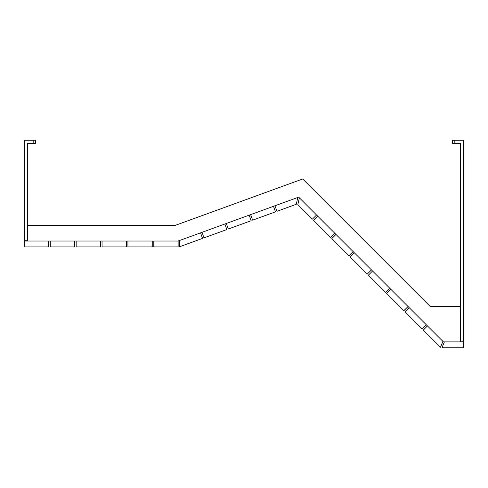 <?xml version="1.0" encoding="UTF-8"?>
<svg xmlns="http://www.w3.org/2000/svg" width="488" height="488" viewBox="0 0 488 488"><rect width="100%" height="100%" fill="white"/><g stroke="black" fill="none" stroke-linecap="round" stroke-linejoin="round"><path stroke-width="0.37" stroke-dasharray="2.44 1.83" d="M444.373 341.881L441.988 347.761L463.6 347.761L463.6 341.881L444.373 341.881L460.465 341.881L460.465 306.616L430.355 306.616L302.719 178.98L175.357 225.334L27.535 225.334L27.535 241.017L178.12 241.017L153.805 241.017L178.12 241.017L298.693 197.134L443.433 341.881L460.465 341.881L460.465 306.616L430.355 306.616L302.719 178.98L175.357 225.334L27.535 225.334L27.535 241.017L48.715 241.017L24.4 241.017L178.12 241.017L178.12 246.904L153.805 246.904L153.805 241.017M50.282 241.017L74.597 241.017L50.282 241.017L50.282 246.904L74.597 246.904L74.597 241.017M76.165 241.017L100.473 241.017L76.165 241.017L76.165 246.904L100.473 246.904L100.473 241.017M102.047 241.017L126.355 241.017L102.047 241.017L102.047 246.904L126.355 246.904L126.355 241.017M127.923 241.017L152.238 241.017L127.923 241.017L127.923 246.904L152.238 246.904L152.238 241.017M297.808 197.457L274.957 205.771L276.971 211.298L296.283 204.271L297.808 197.457L274.957 205.771M273.487 206.308L250.637 214.622L252.65 220.155L275.494 211.835L273.487 206.308L250.637 214.622M249.167 215.159L226.316 223.48L228.329 229.006L251.174 220.692L249.167 215.159L226.316 223.48M224.846 224.016L201.995 232.331L204.008 237.857L226.853 229.543L224.846 224.016L201.995 232.331M200.525 232.868L179.688 240.45L200.525 232.868L202.538 238.394L179.688 246.708L179.688 240.45M299.358 197.799L316.547 214.994L299.358 197.799L297.839 204.6L312.387 219.155L316.547 214.994M317.657 216.105L334.847 233.294L317.657 216.105L313.497 220.259L330.693 237.455L334.847 233.294M335.957 234.405L353.153 251.594L335.957 234.405L331.797 238.565L348.993 255.755L353.153 251.594M354.257 252.705L371.453 269.894L354.257 252.705L350.103 256.865L367.293 274.055L371.453 269.894M372.564 271.005L389.753 288.195L372.564 271.005L368.403 275.165L385.593 292.355L389.753 288.195M390.864 289.305L408.053 306.501L390.864 289.305L386.703 293.465L403.893 310.655L408.053 306.501M409.164 307.605L426.353 324.801L409.164 307.605L405.003 311.765L422.193 328.961L426.353 324.801M427.464 325.911L442.897 341.344L427.464 325.911L423.303 330.065L440.499 347.261L442.897 341.344M27.535 225.334L27.535 241.017L178.12 241.017L298.693 197.134L443.433 341.881L460.465 341.881L460.465 306.616L430.355 306.616L302.719 178.98L175.357 225.334L27.535 225.334L27.535 241.017L24.4 241.017L24.4 240.236L24.4 246.904L48.715 246.904L48.715 241.017M454.188 140.239L454.188 143.374L452.62 143.374L452.62 140.239L463.6 140.239L463.6 341.881L463.6 341.094L463.6 341.881L443.433 341.881L298.693 197.134L178.12 241.017M454.188 143.374L460.465 143.374L460.465 341.094L463.6 341.094L460.465 341.094L460.465 341.881L463.6 341.881L460.465 341.881L460.465 306.616M29.89 140.239L33.025 140.239L33.025 143.374L29.89 143.374L33.025 143.374L29.89 143.374L33.025 143.374L33.025 140.239L29.89 140.239L33.025 140.239L29.89 140.239L29.89 143.374L29.89 140.239L33.025 140.239L29.89 140.239M33.812 140.239L24.4 140.239L24.4 240.236L27.535 240.236L24.4 240.236L24.4 241.017L27.535 241.017L27.535 143.374L35.38 143.374L35.38 140.239L33.812 140.239L35.38 140.239L33.812 140.239L35.38 140.239L33.812 140.239L33.812 143.374M24.4 241.017L27.535 241.017M458.11 140.239L458.11 143.374L454.975 143.374L458.11 143.374L454.975 143.374L458.11 143.374L458.11 140.239L454.975 140.239L454.975 143.374L454.975 140.239L458.11 140.239M460.465 341.881L460.465 341.094L460.465 341.881L463.6 341.881"/><path stroke-width="0.73" d="M460.465 306.616L430.355 306.616L302.719 178.98L175.357 225.334L27.535 225.334M48.715 241.017L24.4 241.017L24.4 246.904L48.715 246.904L48.715 241.017L178.12 241.017L200.525 232.868L202.538 238.394L179.688 246.708L179.688 240.45M299.358 197.799L297.839 204.6L312.387 219.155L316.547 214.994L298.693 197.134L200.525 232.868M316.547 214.994L443.433 341.881L444.373 341.881L441.988 347.761L463.6 347.761L463.6 341.881L444.373 341.881M50.282 241.017L50.282 246.904L74.597 246.904L74.597 241.017M76.165 241.017L76.165 246.904L100.473 246.904L100.473 241.017M102.047 241.017L102.047 246.904L126.355 246.904L126.355 241.017M127.923 241.017L127.923 246.904L152.238 246.904L152.238 241.017M153.805 241.017L153.805 246.904L178.12 246.904L178.12 241.017M201.995 232.331L204.008 237.857L226.853 229.543L224.846 224.016M226.316 223.48L228.329 229.006L251.174 220.692L249.167 215.159M250.637 214.622L252.65 220.155L275.494 211.835L273.487 206.308M274.957 205.771L276.971 211.298L296.283 204.271L297.808 197.457M317.657 216.105L313.497 220.259L330.693 237.455L334.847 233.294M335.957 234.405L331.797 238.565L348.993 255.755L353.153 251.594M354.257 252.705L350.103 256.865L367.293 274.055L371.453 269.894M372.564 271.005L368.403 275.165L385.593 292.355L389.753 288.195M390.864 289.305L386.703 293.465L403.893 310.655L408.053 306.501M409.164 307.605L405.003 311.765L422.193 328.961L426.353 324.801M442.897 341.344L440.499 347.261L423.303 330.065L427.464 325.911M33.812 140.239L24.4 140.239L24.4 240.236L27.535 240.236L27.535 143.374L35.38 143.374L35.38 140.239L33.812 140.239L33.812 143.374M27.535 240.236L27.535 241.017M24.4 240.236L24.4 241.017M463.6 341.881L463.6 341.094L460.465 341.094L460.465 341.881M463.6 341.094L463.6 140.239L454.188 140.239L454.188 143.374L460.465 143.374L460.465 341.094M454.188 140.239L452.62 140.239L452.62 143.374L454.188 143.374"/></g></svg>
